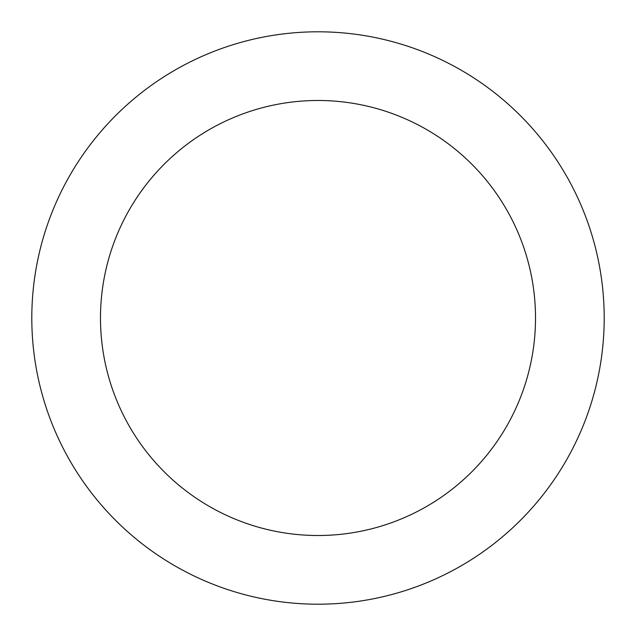 <?xml version="1.0" encoding="UTF-8"?>
<svg xmlns="http://www.w3.org/2000/svg" width="636" height="636" viewBox="0 0 636 636"><rect width="100%" height="100%" fill="white"/><g stroke="black" fill="none" stroke-linecap="round" stroke-linejoin="round"><path stroke-width="0.95" d="M535.512 318A217.512 217.512 0 0 0 318 100.488A217.512 217.512 0 0 0 100.488 318A217.512 217.512 0 0 0 318 535.512A217.512 217.512 0 0 0 535.512 318M604.2 318A286.2 286.2 0 0 0 318 31.8A286.2 286.2 0 0 0 31.8 318A286.2 286.2 0 0 0 318 604.2A286.2 286.2 0 0 0 604.2 318"/></g></svg>

